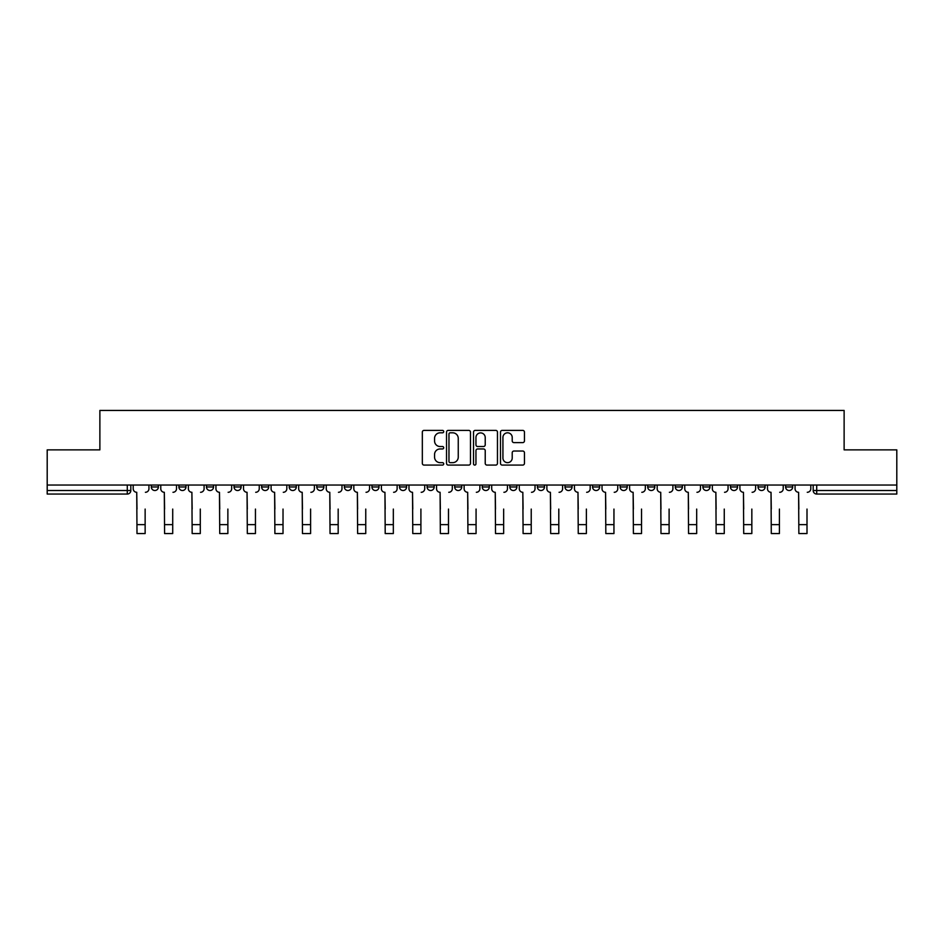 <?xml version="1.0" encoding="UTF-8"?>
<svg xmlns="http://www.w3.org/2000/svg" width="944" height="944" viewBox="0 0 944 944"><rect width="100%" height="100%" fill="white"/><g stroke="black" fill="none" stroke-linecap="round" stroke-linejoin="round"><path stroke-width="1.42" d="M443.715 431.597A1.215 1.215 0 0 0 442.5 430.381L424.068 430.381A1.735 1.735 0 0 0 422.334 432.116L422.334 463.351A1.735 1.735 0 0 0 424.068 465.085L442.5 465.085A1.215 1.215 0 0 0 443.715 463.87A1.215 1.215 0 0 0 442.5 462.654L440.116 462.654A5.558 5.558 0 0 1 434.559 457.108L434.559 454.501A5.558 5.558 0 0 1 440.116 448.955L442.5 448.955A1.215 1.215 0 0 0 443.715 447.739A1.215 1.215 0 0 0 442.5 446.524L440.116 446.524A5.558 5.558 0 0 1 434.559 440.966L434.559 438.37A5.558 5.558 0 0 1 440.116 432.812L442.5 432.812A1.215 1.215 0 0 0 443.715 431.597M730.455 486.986L730.455 485.039L730.455 486.986A3.54 3.54 0 0 0 733.984 490.514A3.54 3.54 0 0 1 730.455 486.986L737.524 486.986A3.54 3.54 0 0 1 733.984 490.514M427.101 485.039L427.101 486.986L434.169 486.986A3.54 3.54 0 0 1 430.629 490.514A3.54 3.54 0 0 1 427.101 486.986L427.101 485.039M399.524 485.039L399.524 486.986L406.593 486.986A3.54 3.54 0 0 1 403.053 490.514A3.54 3.54 0 0 1 399.524 486.986L399.524 485.039M261.63 486.986L261.63 485.039L261.63 486.986A3.54 3.54 0 0 0 265.17 490.514A3.54 3.54 0 0 1 261.63 486.986L268.71 486.986A3.54 3.54 0 0 1 265.17 490.514M206.476 485.039L206.476 486.986L213.545 486.986A3.54 3.54 0 0 1 210.016 490.514A3.54 3.54 0 0 1 206.476 486.986L206.476 485.039M178.9 486.986L178.9 485.039L178.9 486.986A3.54 3.54 0 0 0 182.44 490.514A3.54 3.54 0 0 1 178.9 486.986L185.968 486.986A3.54 3.54 0 0 1 182.44 490.514A3.54 3.54 0 0 0 185.968 486.986A3.54 3.54 0 0 1 182.44 490.514M151.323 486.986L151.323 485.039L151.323 486.986A3.54 3.54 0 0 0 154.863 490.514A3.54 3.54 0 0 1 151.323 486.986L158.391 486.986A3.54 3.54 0 0 1 154.863 490.514A3.54 3.54 0 0 0 158.391 486.986A3.54 3.54 0 0 1 154.863 490.514M522.716 442.618A1.735 1.735 0 0 0 524.451 440.883L524.451 432.116A1.735 1.735 0 0 0 522.716 430.381L502.232 430.381A1.735 1.735 0 0 0 500.497 432.116L500.497 463.351A1.735 1.735 0 0 0 502.232 465.085L522.716 465.085A1.735 1.735 0 0 0 524.451 463.351L524.451 452.766A1.735 1.735 0 0 0 522.716 451.031L513.949 451.031A1.735 1.735 0 0 0 512.214 452.766L512.214 458.017A4.637 4.637 0 0 1 507.577 462.654A4.637 4.637 0 0 1 502.928 458.017L502.928 437.461A4.637 4.637 0 0 1 507.577 432.812A4.637 4.637 0 0 1 512.214 437.461L512.214 440.883A1.735 1.735 0 0 0 513.949 442.618L522.716 442.618M47.2 485.039L47.2 449.863L99.875 449.863L99.875 410.439L844.125 410.439L844.125 449.863L896.8 449.863L896.8 485.039L47.2 485.039L47.2 490.514L130.815 490.514L130.815 485.039M470.478 432.116A1.735 1.735 0 0 0 468.743 430.381L448.27 430.381A1.735 1.735 0 0 0 446.536 432.116L446.536 463.351A1.735 1.735 0 0 0 448.27 465.085L468.743 465.085A1.735 1.735 0 0 0 470.478 463.351L470.478 432.116M475.257 430.381L495.73 430.381A1.735 1.735 0 0 1 497.464 432.116L497.464 463.351A1.735 1.735 0 0 1 495.73 465.085L486.962 465.085A1.735 1.735 0 0 1 485.228 463.351L485.228 450.689A1.735 1.735 0 0 0 483.493 448.955L477.688 448.955A1.735 1.735 0 0 0 475.953 450.689L475.953 463.87A1.215 1.215 0 0 1 474.738 465.085A1.215 1.215 0 0 1 473.522 463.87L473.522 432.116A1.735 1.735 0 0 1 475.257 430.381M813.185 485.039L813.185 490.514L896.8 490.514L896.8 494.054L816.713 494.054A3.54 3.54 0 0 1 813.185 490.514M896.8 485.039L896.8 490.514M127.287 485.039L127.287 494.054A3.54 3.54 0 0 0 130.815 490.514A3.54 3.54 0 0 1 127.287 494.054L47.2 494.054L47.2 490.514M792.677 485.039L792.677 486.986A3.54 3.54 0 0 1 789.137 490.514A3.54 3.54 0 0 1 785.609 486.986L792.677 486.986L792.677 485.039M785.609 485.039L785.609 486.986M765.1 485.039L765.1 486.986A3.54 3.54 0 0 1 761.56 490.514A3.54 3.54 0 0 1 758.032 486.986L765.1 486.986M758.032 485.039L758.032 486.986M737.524 485.039L737.524 486.986L737.524 485.039M709.947 485.039L709.947 486.986A3.54 3.54 0 0 1 706.407 490.514A3.54 3.54 0 0 1 702.879 486.986L709.947 486.986A3.54 3.54 0 0 1 706.407 490.514A3.54 3.54 0 0 0 709.947 486.986L709.947 485.039M702.879 485.039L702.879 486.986M682.37 485.039L682.37 486.986A3.54 3.54 0 0 1 678.83 490.514A3.54 3.54 0 0 1 675.29 486.986L682.37 486.986L682.37 485.039M675.29 485.039L675.29 486.986M654.794 485.039L654.794 486.986A3.54 3.54 0 0 1 651.254 490.514A3.54 3.54 0 0 1 647.714 486.986L654.794 486.986M647.714 485.039L647.714 486.986M627.217 485.039L627.217 486.986A3.54 3.54 0 0 1 623.677 490.514A3.54 3.54 0 0 1 620.137 486.986L627.217 486.986L627.217 485.039M620.137 485.039L620.137 486.986M599.629 485.039L599.629 486.986A3.54 3.54 0 0 1 596.101 490.514A3.54 3.54 0 0 1 592.561 486.986L599.629 486.986L599.629 485.039M592.561 485.039L592.561 486.986M572.052 485.039L572.052 486.986A3.54 3.54 0 0 1 568.524 490.514A3.54 3.54 0 0 1 564.984 486.986L572.052 486.986M564.984 485.039L564.984 486.986M544.476 485.039L544.476 486.986A3.54 3.54 0 0 1 540.947 490.514A3.54 3.54 0 0 1 537.407 486.986L544.476 486.986M537.407 485.039L537.407 486.986M516.899 485.039L516.899 486.986A3.54 3.54 0 0 1 513.371 490.514A3.54 3.54 0 0 1 509.831 486.986A3.54 3.54 0 0 0 513.371 490.514M509.831 485.039L509.831 486.986L516.899 486.986M489.322 485.039L489.322 486.986A3.54 3.54 0 0 1 485.794 490.514A3.54 3.54 0 0 1 482.254 486.986L489.322 486.986L489.322 485.039M482.254 485.039L482.254 486.986M461.746 485.039L461.746 486.986A3.54 3.54 0 0 1 458.206 490.514A3.54 3.54 0 0 1 454.678 486.986L461.746 486.986A3.54 3.54 0 0 1 458.206 490.514A3.54 3.54 0 0 0 461.746 486.986L461.746 485.039M454.678 485.039L454.678 486.986M434.169 485.039L434.169 486.986M406.593 485.039L406.593 486.986L406.593 485.039M379.016 485.039L379.016 486.986A3.54 3.54 0 0 1 375.476 490.514A3.54 3.54 0 0 1 371.948 486.986L379.016 486.986L379.016 485.039M371.948 485.039L371.948 486.986M351.439 485.039L351.439 486.986A3.54 3.54 0 0 1 347.899 490.514A3.54 3.54 0 0 1 344.371 486.986L351.439 486.986M344.371 485.039L344.371 486.986M323.863 485.039L323.863 486.986A3.54 3.54 0 0 1 320.323 490.514A3.54 3.54 0 0 1 316.783 486.986L323.863 486.986M316.783 485.039L316.783 486.986M296.286 485.039L296.286 486.986A3.54 3.54 0 0 1 292.746 490.514A3.54 3.54 0 0 1 289.206 486.986L296.286 486.986A3.54 3.54 0 0 1 292.746 490.514A3.54 3.54 0 0 0 296.286 486.986M289.206 485.039L289.206 486.986M268.71 485.039L268.71 486.986M241.121 485.039L241.121 486.986A3.54 3.54 0 0 1 237.593 490.514A3.54 3.54 0 0 1 234.053 486.986L241.121 486.986A3.54 3.54 0 0 1 237.593 490.514A3.54 3.54 0 0 0 241.121 486.986L241.121 485.039M234.053 485.039L234.053 486.986M213.545 485.039L213.545 486.986L213.545 485.039M185.968 485.039L185.968 486.986L185.968 485.039M158.391 485.039L158.391 486.986L158.391 485.039M450.182 432.812A1.215 1.215 0 0 0 448.966 434.028L448.966 461.451A1.215 1.215 0 0 0 450.182 462.654L452.695 462.654A5.558 5.558 0 0 0 458.253 457.108L458.253 438.37A5.558 5.558 0 0 0 452.695 432.812L450.182 432.812M485.228 437.544A4.637 4.637 0 0 0 480.59 432.907A4.637 4.637 0 0 0 475.953 437.544L475.953 444.789A1.735 1.735 0 0 0 477.688 446.524L483.493 446.524A1.735 1.735 0 0 0 485.228 444.789L485.228 437.544M133.198 488.744L133.198 485.039L133.198 488.744A3.54 3.54 0 0 0 136.738 492.284L136.998 509.076M136.738 492.284L136.998 533.561L145.14 533.561L145.14 509.076M148.94 488.744L148.94 485.039L148.94 488.744A3.54 3.54 0 0 1 145.4 492.284M160.775 488.744L160.775 485.039L160.775 488.744A3.54 3.54 0 0 0 164.315 492.284L164.586 509.076M164.315 492.284L164.586 533.561L172.717 533.561L172.717 509.076M176.516 488.744L176.516 485.039L176.516 488.744A3.54 3.54 0 0 1 172.976 492.284M188.363 488.744L188.363 485.039L188.363 488.744A3.54 3.54 0 0 0 191.892 492.284L192.163 509.076M191.892 492.284L192.163 533.561L200.293 533.561L200.293 509.076M204.093 488.744L204.093 485.039L204.093 488.744A3.54 3.54 0 0 1 200.553 492.284M215.94 488.744L215.94 485.039L215.94 488.744A3.54 3.54 0 0 0 219.468 492.284L219.74 509.076M219.468 492.284L219.74 533.561L227.87 533.561L227.87 509.076M231.669 488.744L231.669 485.039L231.669 488.744A3.54 3.54 0 0 1 228.129 492.284M243.517 488.744L243.517 485.039L243.517 488.744A3.54 3.54 0 0 0 247.045 492.284L247.316 509.076M247.045 492.284L247.316 533.561L255.446 533.561L255.446 509.076M259.246 488.744L259.246 485.039L259.246 488.744A3.54 3.54 0 0 1 255.706 492.284M271.093 488.744L271.093 485.039L271.093 488.744A3.54 3.54 0 0 0 274.621 492.284L274.893 509.076M274.621 492.284L274.893 533.561L283.023 533.561L283.023 509.076M286.823 488.744L286.823 485.039L286.823 488.744A3.54 3.54 0 0 1 283.283 492.284M298.67 488.744L298.67 485.039L298.67 488.744A3.54 3.54 0 0 0 302.198 492.284L302.469 509.076M302.198 492.284L302.469 533.561L310.6 533.561L310.6 509.076M314.399 488.744L314.399 485.039L314.399 488.744A3.54 3.54 0 0 1 310.871 492.284M326.246 488.744L326.246 485.039L326.246 488.744A3.54 3.54 0 0 0 329.786 492.284L330.046 509.076M329.786 492.284L330.046 533.561L338.176 533.561L338.176 509.076M341.976 488.744L341.976 485.039L341.976 488.744A3.54 3.54 0 0 1 338.448 492.284M353.823 488.744L353.823 485.039L353.823 488.744A3.54 3.54 0 0 0 357.363 492.284L357.623 509.076M357.363 492.284L357.623 533.561L365.753 533.561L365.753 509.076M369.552 488.744L369.552 485.039L369.552 488.744A3.54 3.54 0 0 1 366.024 492.284M381.4 488.744L381.4 485.039L381.4 488.744A3.54 3.54 0 0 0 384.94 492.284L385.199 509.076M384.94 492.284L385.199 533.561L393.329 533.561L393.329 509.076M397.129 488.744L397.129 485.039L397.129 488.744A3.54 3.54 0 0 1 393.601 492.284M408.976 488.744L408.976 485.039L408.976 488.744A3.54 3.54 0 0 0 412.516 492.284L412.776 509.076M412.516 492.284L412.776 533.561L420.906 533.561L420.906 509.076M424.717 488.744L424.717 485.039L424.717 488.744A3.54 3.54 0 0 1 421.177 492.284M436.553 488.744L436.553 485.039L436.553 488.744A3.54 3.54 0 0 0 440.093 492.284L440.352 509.076M440.093 492.284L440.352 533.561L448.483 533.561L448.483 509.076M452.294 488.744L452.294 485.039L452.294 488.744A3.54 3.54 0 0 1 448.754 492.284M464.129 488.744L464.129 485.039L464.129 488.744A3.54 3.54 0 0 0 467.669 492.284L467.929 509.076M467.669 492.284L467.929 533.561L476.071 533.561L476.071 509.076M479.871 488.744L479.871 485.039L479.871 488.744A3.54 3.54 0 0 1 476.331 492.284M491.706 488.744L491.706 485.039L491.706 488.744A3.54 3.54 0 0 0 495.246 492.284L495.517 509.076M495.246 492.284L495.517 533.561L503.648 533.561L503.648 509.076M507.447 488.744L507.447 485.039L507.447 488.744A3.54 3.54 0 0 1 503.907 492.284M519.283 488.744L519.283 485.039L519.283 488.744A3.54 3.54 0 0 0 522.823 492.284L523.094 509.076M522.823 492.284L523.094 533.561L531.224 533.561L531.224 509.076M535.024 488.744L535.024 485.039L535.024 488.744A3.54 3.54 0 0 1 531.484 492.284M546.871 488.744L546.871 485.039L546.871 488.744A3.54 3.54 0 0 0 550.399 492.284L550.671 509.076M550.399 492.284L550.671 533.561L558.801 533.561L558.801 509.076M562.6 488.744L562.6 485.039L562.6 488.744A3.54 3.54 0 0 1 559.06 492.284M574.448 488.744L574.448 485.039L574.448 488.744A3.54 3.54 0 0 0 577.976 492.284L578.247 509.076M577.976 492.284L578.247 533.561L586.377 533.561L586.377 509.076M590.177 488.744L590.177 485.039L590.177 488.744A3.54 3.54 0 0 1 586.637 492.284M602.024 488.744L602.024 485.039L602.024 488.744A3.54 3.54 0 0 0 605.552 492.284L605.824 509.076M605.552 492.284L605.824 533.561L613.954 533.561L613.954 509.076M617.754 488.744L617.754 485.039L617.754 488.744A3.54 3.54 0 0 1 614.214 492.284M629.601 488.744L629.601 485.039L629.601 488.744A3.54 3.54 0 0 0 633.129 492.284L633.4 509.076M633.129 492.284L633.4 533.561L641.531 533.561L641.531 509.076M645.33 488.744L645.33 485.039L645.33 488.744A3.54 3.54 0 0 1 641.802 492.284M657.177 488.744L657.177 485.039L657.177 488.744A3.54 3.54 0 0 0 660.717 492.284L660.977 509.076M660.717 492.284L660.977 533.561L669.107 533.561L669.107 509.076M672.907 488.744L672.907 485.039L672.907 488.744A3.54 3.54 0 0 1 669.379 492.284M684.754 488.744L684.754 485.039L684.754 488.744A3.54 3.54 0 0 0 688.294 492.284L688.554 509.076M688.294 492.284L688.554 533.561L696.684 533.561L696.684 509.076M700.483 488.744L700.483 485.039L700.483 488.744A3.54 3.54 0 0 1 696.955 492.284M712.331 488.744L712.331 485.039L712.331 488.744A3.54 3.54 0 0 0 715.871 492.284L716.13 509.076M715.871 492.284L716.13 533.561L724.26 533.561L724.26 509.076M728.06 488.744L728.06 485.039L728.06 488.744A3.54 3.54 0 0 1 724.532 492.284M739.907 488.744L739.907 485.039L739.907 488.744A3.54 3.54 0 0 0 743.447 492.284L743.707 509.076M743.447 492.284L743.707 533.561L751.837 533.561L751.837 509.076M755.637 488.744L755.637 485.039L755.637 488.744A3.54 3.54 0 0 1 752.108 492.284M767.484 488.744L767.484 485.039L767.484 488.744A3.54 3.54 0 0 0 771.024 492.284L771.283 509.076M771.024 492.284L771.283 533.561L779.414 533.561L779.414 509.076M783.225 488.744L783.225 485.039L783.225 488.744A3.54 3.54 0 0 1 779.685 492.284M795.06 488.744L795.06 485.039L795.06 488.744A3.54 3.54 0 0 0 798.6 492.284L798.86 509.076M798.6 492.284L798.86 533.561L807.002 533.561L807.002 509.076M810.802 488.744L810.802 485.039L810.802 488.744A3.54 3.54 0 0 1 807.262 492.284M816.713 485.039L816.713 494.054M145.14 524.64L136.998 524.64M172.717 524.64L164.586 524.64M200.293 524.64L192.163 524.64M227.87 524.64L219.74 524.64M255.446 524.64L247.316 524.64M283.023 524.64L274.893 524.64M310.6 524.64L302.469 524.64M338.176 524.64L330.046 524.64M365.753 524.64L357.623 524.64M393.329 524.64L385.199 524.64M420.906 524.64L412.776 524.64M448.483 524.64L440.352 524.64M476.071 524.64L467.929 524.64M503.648 524.64L495.517 524.64M531.224 524.64L523.094 524.64M558.801 524.64L550.671 524.64M586.377 524.64L578.247 524.64M613.954 524.64L605.824 524.64M641.531 524.64L633.4 524.64M669.107 524.64L660.977 524.64M696.684 524.64L688.554 524.64M724.26 524.64L716.13 524.64M751.837 524.64L743.707 524.64M779.414 524.64L771.283 524.64M807.002 524.64L798.86 524.64"/></g></svg>
